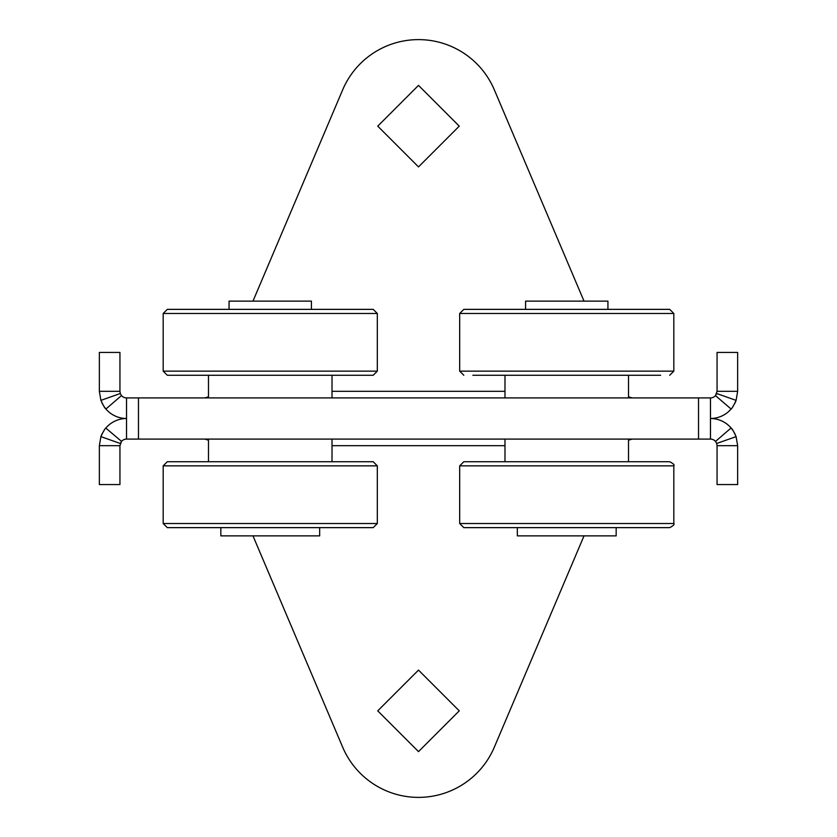 <?xml version="1.0" encoding="UTF-8"?>
<svg xmlns="http://www.w3.org/2000/svg" width="837" height="837" viewBox="0 0 837 837"><rect width="100%" height="100%" fill="white"/><g stroke="black" fill="none" stroke-linecap="round" stroke-linejoin="round"><path stroke-width="1.26" d="M232.404 309.366L373.197 309.366L377.32 313.488L163.184 313.488L167.295 309.366L232.404 309.366M229.066 309.366L229.066 301.132L311.427 301.132L311.427 309.366M377.32 371.147L163.184 371.147L167.295 375.258L373.197 375.258L377.32 371.147L377.32 313.488M717.058 391.318L737.648 391.318L737.648 352.429L717.058 352.429L717.058 391.318L715.468 395.619A6.591 6.591 40.7 0 1 710.477 397.91L126.523 397.91A6.591 6.591 0 0 1 121.532 395.619L120.455 393.861M121.491 395.566L105.912 409.031C105.002 408.498 103.328 405.61 100.9 400.368L99.352 391.318L99.352 352.429L119.942 352.429L119.942 391.318L99.352 391.318M100.9 400.368L120.319 393.516L119.942 391.318M119.942 445.682L99.352 445.682L99.352 484.571L119.942 484.571L119.942 445.682L121.532 441.381A6.591 6.591 0 0 1 126.523 439.09L710.477 439.09A6.591 6.591 40.7 0 1 715.468 441.381L716.545 443.139M138.471 397.91L138.471 439.09M698.529 397.91L698.529 439.09M715.468 395.619L731.088 409.031A27.182 27.182 40.7 0 1 710.477 418.5A27.182 27.182 40.7 0 1 731.088 427.969C731.998 428.502 733.672 431.39 736.1 436.632L737.648 445.682L737.648 484.571L717.058 484.571L717.058 445.682L737.648 445.682M716.305 394.394L716.681 393.516L736.1 400.368C733.672 405.61 731.998 408.498 731.088 409.031L731.182 408.927M628.524 396.822L632.186 397.91M204.814 397.91L208.476 396.822M101.382 435.355L100.9 436.632C103.328 431.39 105.002 428.502 105.912 427.969A27.182 27.182 0 0 1 126.523 418.5A27.182 27.182 0 0 1 105.912 409.031L105.912 409.031M101.905 402.817L102.459 403.947M103.411 405.61L105.818 408.916M732.427 407.347L735.012 403.015M735.022 402.984L735.535 401.823M735.618 401.645L736.068 400.452M737.648 391.318L736.1 400.368M632.186 439.09L628.524 440.178M252.973 301.132L342.689 89.789A82.361 82.361 0 0 1 494.311 89.789L584.027 301.132M418.5 166.908L377.738 126.146L418.5 85.374L459.262 126.146L418.5 166.908M208.476 440.178L204.814 439.09M121.532 441.381L105.818 428.073M104.573 429.653L101.988 433.984M101.978 434.016L101.465 435.177M99.352 445.682L100.9 436.632L120.319 443.484L120.695 442.606M715.509 441.434L731.088 427.969M736.1 436.632L716.681 443.484L717.058 445.682M735.095 434.183L734.541 433.053M733.589 431.39L731.182 428.084M584.027 535.868L494.311 747.211A82.361 82.361 0 0 1 342.689 747.211L252.973 535.868M418.5 670.092L459.262 710.854L418.5 751.626L377.738 710.854L418.5 670.092M472.863 375.258L660.644 375.258M168.676 461.742L373.197 461.742L377.32 465.853L163.184 465.853L167.295 461.742L168.676 461.742M465.173 461.742L669.705 461.742C673.335 463.593 674.706 464.964 673.816 465.853L459.68 465.853L463.803 461.742L465.173 461.742M528.911 309.366L669.705 309.366L673.816 313.488L459.68 313.488L463.803 309.366L528.911 309.366M377.32 523.512L163.184 523.512L167.295 527.634L373.197 527.634L377.32 523.512L377.32 465.853M673.816 523.512L459.68 523.512L463.803 527.634L669.705 527.634C673.335 525.772 674.706 524.401 673.816 523.512L673.816 465.853M525.573 309.366L525.573 301.132L607.934 301.132L607.934 309.366M220.832 527.634L220.832 535.868L319.661 535.868L319.661 527.634M517.339 527.634L517.339 535.868L616.168 535.868L616.168 527.634M126.523 397.91L126.523 439.09M710.477 397.91L710.477 439.09M504.983 391.318L332.017 391.318M332.017 445.682L504.983 445.682M463.803 375.258L459.68 371.147L673.816 371.147L669.705 375.258M163.184 371.147L163.184 313.488M332.017 397.91L332.017 375.258M208.476 397.91L208.476 375.258M628.524 397.91L628.524 375.258M504.983 397.91L504.983 375.258M332.017 461.742L332.017 439.09M208.476 461.742L208.476 439.09M628.524 461.742L628.524 439.09M504.983 461.742L504.983 439.09M673.816 371.147L673.816 313.488M459.68 371.147L459.68 313.488M163.184 523.512L163.184 465.853M459.68 523.512L459.68 465.853"/></g></svg>
